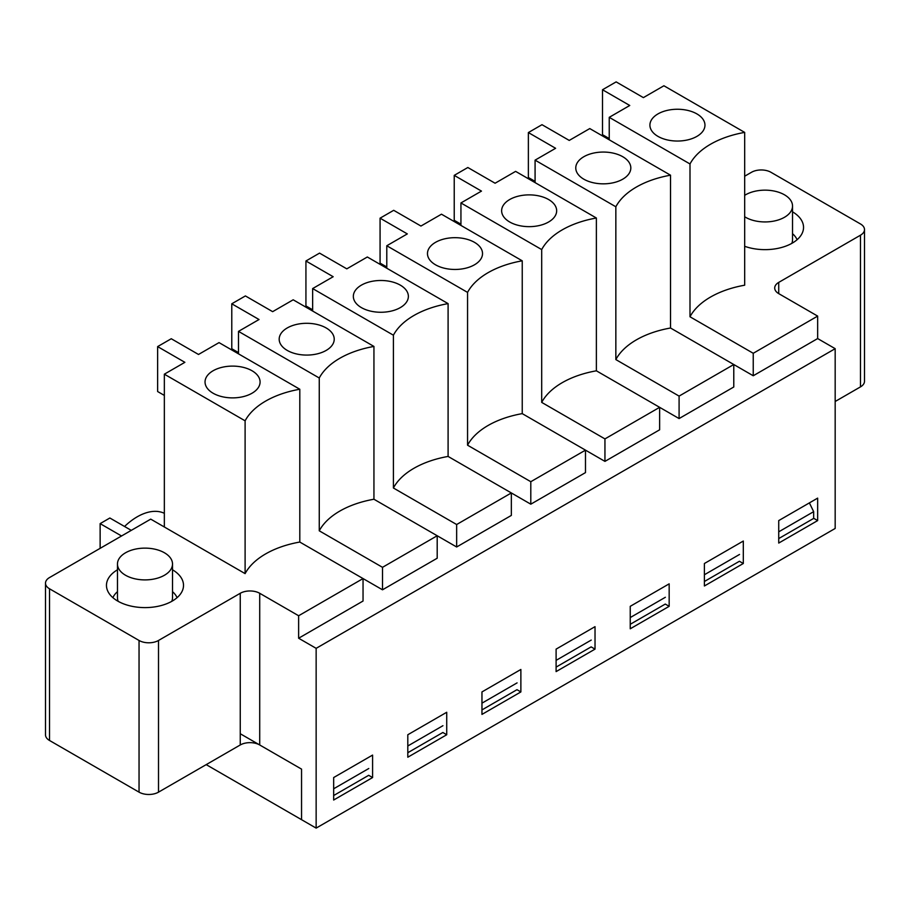 <?xml version="1.0" encoding="UTF-8"?>
<svg xmlns="http://www.w3.org/2000/svg" width="910" height="910" viewBox="0 0 910 910"><rect width="100%" height="100%" fill="white"/><g stroke="black" fill="none" stroke-linecap="round" stroke-linejoin="round"><path stroke-width="1.36" d="M744.676 195.343A27.527 15.891 180 0 1 774.956 191.225A27.527 15.891 180 0 1 792.53 206.047A27.527 15.891 180 0 1 784.477 217.285A27.527 15.891 180 0 1 744.676 216.751M792.53 233.711A33.022 19.065 180 0 1 797.092 239.717M792.53 206.047L792.53 239.751A27.527 15.891 180 0 1 791.814 243.38M164.448 575.245A27.527 15.891 180 0 1 134.452 578.692A27.527 15.891 180 0 1 117.47 564.018A27.527 15.891 180 0 1 144.986 548.127A27.527 15.891 180 0 1 172.513 564.018A27.527 15.891 180 0 1 164.448 575.245M172.513 591.671A33.022 19.065 180 0 1 177.063 597.688M112.908 597.688A33.022 19.065 180 0 1 117.47 591.671M118.186 601.351A27.527 15.891 180 0 1 117.47 597.722L117.47 564.018M172.513 564.018L172.513 597.722A27.527 15.891 180 0 1 171.785 601.351M121.531 535.979L100.134 523.625L100.134 548.343M100.134 523.625L109.86 518.006L131.268 530.359M124.545 526.481A56.955 32.885 -60 0 1 164.346 513.308M454.226 175.368L481.47 191.1L460.938 202.953L541.7 249.579A82.435 47.593 180 0 1 596.38 218.013L515.617 171.376L495.085 183.228L467.842 167.508L454.226 175.368L454.226 220.311L460.938 224.19M509.691 221.994A27.527 15.891 180 0 1 501.649 211.347A27.527 15.891 180 0 1 529.142 194.876A27.527 15.891 180 0 1 556.647 211.347A27.527 15.891 180 0 1 539.209 225.555A27.527 15.891 180 0 1 509.691 221.994M596.38 218.013L596.38 370.814L659.636 407.327L659.636 429.804L604.945 461.381L585.483 450.143L585.483 472.608L530.803 504.185L511.34 492.947L511.34 515.424L456.649 546.99L437.198 535.751L437.198 558.228L382.507 589.805L363.045 578.567L363.045 601.032L298.628 638.229L298.628 615.752L259.714 593.286A13.764 7.94 180 0 0 240.251 593.286L158.511 640.469A13.764 7.94 180 0 1 139.048 640.469L49.527 588.793A13.764 7.94 180 0 1 45.5 583.173A13.764 7.94 180 0 1 49.527 577.554L150.73 519.132L245.108 573.618A82.435 47.593 180 0 1 299.799 542.053L363.045 578.567L298.628 615.752M541.7 249.579L541.7 402.391A82.435 47.593 180 0 1 596.38 370.814M460.938 225.43L460.938 202.953M541.7 402.391L604.945 438.904L604.945 461.381M595.026 649.126L556.101 671.603L556.101 649.126L595.026 626.66L595.026 649.126L591.125 646.885L556.101 667.11M380.073 218.173L407.316 233.904L386.784 245.757L467.558 292.394A82.435 47.593 180 0 1 522.238 260.817L441.475 214.191L420.943 226.044L393.7 210.312L380.073 218.173L380.073 263.115L386.784 266.994M435.537 264.81A27.527 15.891 180 0 1 427.495 254.163A27.527 15.891 180 0 1 455 237.681A27.527 15.891 180 0 1 482.505 254.163A27.527 15.891 180 0 1 465.055 268.359A27.527 15.891 180 0 1 435.537 264.81M522.238 260.817L522.238 413.629L585.483 450.143L530.803 481.709L530.803 504.185M467.558 292.394L467.558 445.195A82.435 47.593 180 0 1 522.238 413.629M386.784 268.234L386.784 245.757M467.558 445.195L530.803 481.709M520.873 691.93L481.959 714.407L481.959 691.93L520.873 669.464L520.873 691.93L516.982 689.689L481.959 709.914M305.931 260.988L333.174 276.72L312.642 288.572L393.404 335.198A82.435 47.593 180 0 1 448.095 303.622L367.333 256.995L346.801 268.848L319.546 253.117L305.931 260.988L305.931 305.931L312.642 309.81M361.395 307.614A27.527 15.891 180 0 1 353.353 296.967A27.527 15.891 180 0 1 380.858 280.485A27.527 15.891 180 0 1 408.351 296.967A27.527 15.891 180 0 1 390.913 311.163A27.527 15.891 180 0 1 361.395 307.614M448.095 303.622L448.095 456.433L511.34 492.947L456.649 524.524L456.649 546.99M393.404 335.198L393.404 487.999A82.435 47.593 180 0 1 448.095 456.433M312.642 311.038L312.642 288.572M393.404 487.999L456.649 524.524M446.73 734.745L407.805 757.211L407.805 734.745L446.73 712.268L446.73 734.745L442.84 732.493L407.805 752.718M231.777 303.792L259.031 319.524L238.5 331.376L319.262 378.003A82.435 47.593 180 0 1 373.942 346.437L293.179 299.799L272.647 311.664L245.404 295.932L231.777 303.792L231.777 348.735L238.5 352.614M287.241 350.418A27.527 15.891 180 0 1 279.199 339.771A27.527 15.891 180 0 1 306.704 323.3A27.527 15.891 180 0 1 334.209 339.771A27.527 15.891 180 0 1 316.771 353.979A27.527 15.891 180 0 1 287.241 350.418M373.942 346.437L373.942 499.237L437.198 535.751L382.507 567.328L382.507 589.805M319.262 378.003L319.262 530.814A82.435 47.593 180 0 1 373.942 499.237M238.5 353.853L238.5 331.376M319.262 530.814L382.507 567.328M792.53 211.825A38.527 22.249 180 0 1 803.541 227.398A38.527 22.249 180 0 1 783.737 246.837A38.527 22.249 180 0 1 744.676 246.292M744.676 176.21L751.489 172.286A13.764 7.94 180 0 1 770.952 172.286L860.473 223.962A13.764 7.94 180 0 1 864.5 229.582A13.764 7.94 180 0 1 860.473 235.201L778.732 282.396L778.732 293.623A13.764 7.94 180 0 1 774.706 288.004A13.764 7.94 180 0 1 778.732 282.396M860.473 235.201L860.473 386.887L835.175 401.492M778.732 543.065L778.732 520.588L817.658 498.123L817.658 520.588L778.732 543.065M813.665 518.29L817.658 520.588M602.511 89.749L629.754 105.48L609.234 117.333L689.996 163.959A82.435 47.593 180 0 1 744.676 132.394L663.913 85.767L643.381 97.62L616.138 81.889L602.511 89.749L602.511 134.691L609.234 138.57M696.901 113.909A27.527 15.891 180 0 1 704.943 125.739A27.527 15.891 180 0 1 677.438 141.039A27.527 15.891 180 0 1 649.933 125.739A27.527 15.891 180 0 1 666.438 110.576A27.527 15.891 180 0 1 696.901 113.909M744.676 132.394L744.676 285.205A82.435 47.593 180 0 0 689.996 316.771L753.241 353.285L753.241 375.762L733.779 364.523L733.779 387L679.087 418.566L659.636 407.327L604.945 438.904M689.996 163.959L689.996 316.771M609.234 139.81L609.234 117.333M172.513 569.797A38.527 22.249 180 0 1 183.513 585.357A38.527 22.249 180 0 1 144.986 607.607A38.527 22.249 180 0 1 106.459 585.357A38.527 22.249 180 0 1 117.47 569.797M45.5 583.173L45.5 734.859A13.764 7.94 0 0 0 49.527 740.478L139.048 792.155A13.764 7.94 0 0 0 158.511 792.155L240.251 744.971L240.251 593.286M372.588 777.549L333.663 800.027L333.663 777.549L372.588 755.084L372.588 777.549L368.686 775.309L333.663 795.533M157.635 346.596L184.878 362.328L164.346 374.181L245.108 420.818A82.435 47.593 180 0 1 299.799 389.241L219.037 342.615L198.505 354.468L171.262 338.736L157.635 346.596L157.635 391.539L164.346 395.418M213.099 393.234A27.527 15.891 180 0 1 205.057 382.587A27.527 15.891 180 0 1 232.562 366.104A27.527 15.891 180 0 1 260.067 382.587A27.527 15.891 180 0 1 242.617 396.783A27.527 15.891 180 0 1 213.099 393.234M245.108 420.818L245.108 573.618M164.346 374.181L164.346 526.992M299.799 389.241L299.799 542.053M753.241 353.285L817.658 316.1L778.732 293.623M753.241 375.762L817.658 338.565L817.658 316.1M240.251 744.971A13.764 7.94 0 0 1 259.714 744.971L301.551 769.121L301.551 819.683L316.145 828.111L316.145 648.341L298.628 638.229M316.145 648.341L835.175 348.678L817.658 338.565M630.243 628.787L630.243 606.322L669.168 583.845L669.168 606.322L630.243 628.787M316.145 828.111L835.175 528.46L835.175 348.678M704.397 585.983L704.397 563.506L743.311 541.04L743.311 563.506L704.397 585.983M860.473 386.887A13.764 7.94 0 0 0 864.5 381.267L864.5 229.582M679.087 396.1L733.779 364.523L670.534 328.01A82.435 47.593 180 0 0 615.842 359.575L679.087 396.1L679.087 418.566M528.369 132.564L555.612 148.296L535.08 160.149L615.842 206.775A82.435 47.593 180 0 1 670.534 175.198L589.771 128.572L569.239 140.424L541.996 124.693L528.369 132.564L528.369 177.507L535.08 181.386M583.833 179.19A27.527 15.891 180 0 1 575.791 168.543A27.527 15.891 180 0 1 603.296 152.061A27.527 15.891 180 0 1 630.801 168.543A27.527 15.891 180 0 1 613.351 182.739A27.527 15.891 180 0 1 583.833 179.19M670.534 175.198L670.534 328.01M615.842 206.775L615.842 359.575M535.08 182.614L535.08 160.149M630.243 624.294L665.278 604.069L669.168 606.322M704.397 581.49L739.42 561.265L743.311 563.506M809.388 502.889L813.665 511.659L778.732 531.827M739.523 554.463L704.397 574.745M665.369 597.279L630.243 617.56M591.227 640.083L556.101 660.364M517.085 682.887L481.959 703.168M442.931 725.702L407.805 745.984M368.789 768.506L333.663 788.788M206.195 764.628L301.551 819.683L301.551 769.121L240.251 733.733M813.665 511.659L813.665 518.404L778.732 538.572M139.048 792.155L139.048 640.469M49.527 588.793L49.527 740.478M158.511 792.155L158.511 640.469M259.714 744.971L259.714 593.286"/></g></svg>
